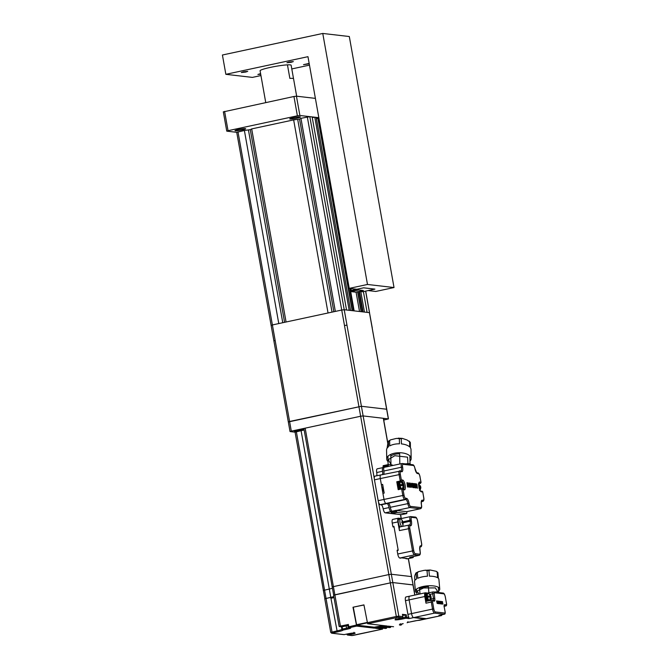 <?xml version="1.0" encoding="UTF-8"?>
<svg xmlns="http://www.w3.org/2000/svg" width="669" height="669" viewBox="0 0 669 669"><rect width="100%" height="100%" fill="white"/><g stroke="black" fill="none" stroke-linecap="round" stroke-linejoin="round"><path stroke-width="1" d="M293.231 117.736A5.419 0.56 -10.1 0 1 300.398 117A5.419 0.56 -10.1 0 1 296.885 118.162A5.419 0.56 -10.1 0 1 289.719 118.898A5.419 0.56 -10.1 0 1 293.231 117.736M238.499 129.493A5.419 0.56 -10.1 0 1 245.657 128.757A5.419 0.56 -10.1 0 1 242.145 129.92A5.419 0.56 -10.1 0 1 234.978 130.656A5.419 0.56 -10.1 0 1 238.499 129.493M260.082 70.738L262.491 84.261A15.772 1.622 169.9 0 0 262.491 84.294L265.744 102.549M286.073 321.998L251.686 128.908L293.649 119.893L328.044 312.983M335.345 311.419L300.95 118.329L309.822 116.64L312.147 116.908L346.542 309.998M349.193 310.307L314.798 117.217L316.161 117.401M367.105 312.381L363.401 291.592M236.834 132.32L244.386 130.48L278.781 323.562M316.404 118.63L317.917 118.304M317.892 118.17L352.178 310.65L317.892 118.17L318.87 117.936M364.454 312.072L360.8 291.592M314.798 117.217L312.264 117.585M300.95 118.329L299.536 119.074L293.649 119.893M333.856 311.737L299.536 119.074M332.033 312.13L297.713 119.458M284.593 322.316L250.273 129.652L244.386 130.48M282.77 322.709L248.45 130.045M251.686 128.908L250.273 129.652M387.811 442.953L383.421 418.309L363.133 415.926L388.463 418.894L386.741 409.244L361.411 406.275L386.741 409.244L369.43 312.649L344.217 309.73L346.968 325.176L344.485 325.494L341.734 310.04L272.392 324.942L275.143 340.387L273.981 340.856M223.438 111.857L293.95 96.495L296.442 96.177L315.392 98.376M296.442 96.177L299.879 115.486L318.829 117.685M224.6 111.388L228.037 130.698L297.387 115.804L293.95 96.495M236.726 132.311L226.875 131.166L228.037 130.698M299.879 115.486L297.387 115.804M291.132 65.211L293.54 78.725M293.557 78.808A15.772 1.622 169.9 0 0 293.557 78.766A15.772 1.622 169.9 0 0 289.861 78.382L287.453 64.86M307.33 116.958L341.725 310.048L344.217 309.73L309.822 116.64M365.592 291.124L372.298 328.144M271.229 325.41L272.392 324.942L237.997 131.852M346.968 325.176L361.411 406.275L288.431 421.947M351.066 291.609L358.735 289.961L363.376 290.505L355.716 292.152L351.066 291.609L350.523 288.531M291.149 65.286A15.772 1.622 169.9 0 0 291.149 65.253A15.772 1.622 169.9 0 0 290.212 64.876A15.772 1.622 169.9 0 0 272.785 66.892A15.772 1.622 169.9 0 0 260.09 70.78A15.772 1.622 169.9 0 0 260.099 70.822M289.033 62.025L293.331 61.581L291.224 62.284L286.926 62.727L289.033 62.025M243.424 71.826L247.714 71.382L245.607 72.076L241.308 72.52L243.424 71.826M260.718 74.284L257.899 74.443L260.601 73.632M309.237 63.839L303.517 64.65L309.162 63.43M322.767 33.45L349.31 36.527L394.024 287.545L375.777 291.458L368.142 290.572L374.899 289.125L363.618 287.821L356.87 289.267L349.235 288.381L307.966 56.681L225.854 74.318L222.417 55.009L322.767 33.45L367.482 284.467L349.235 288.381M260.943 75.555L252.389 77.395L225.854 74.318M394.024 287.545L367.482 284.467M309.471 65.136L291.793 68.932M351.217 290.48L363.627 287.812L374.908 289.125L362.498 291.793L359.178 291.408L363.376 290.505L358.735 289.961L354.537 290.864L351.217 290.48L350.882 288.573M420.14 487.592L420.751 487.559L419.839 490.452M420.45 487.517L420.609 488.403M420.283 487.86L420.751 487.559M418.928 486.739L419.948 486.514L419.789 485.635L418.368 484.055M419.948 486.514L419.789 485.635M418.886 486.514L419.647 486.48M418.752 484.105L420.709 486.639M418.702 484.088L420.124 485.669A1.48 0.477 -102.1 0 1 420.584 486.589L420.107 486.898A3.286 1.062 -102.1 0 1 420.207 487.383A3.286 1.062 -102.1 0 1 420.241 487.567M419.187 486.789L420.584 486.589L419.162 486.689M419.505 490.419L420.274 488.362A1.48 0.477 -102.1 0 1 419.814 487.45L419.07 487.475M419.814 487.45L420.274 488.362M420.274 486.555L420.124 485.669M439.742 588.996L438.906 579.396A12.226 4.19 175 0 0 438.362 578.317L437.886 572.789A12.226 4.19 175 0 0 437.559 572.497A12.226 4.19 175 0 0 437.158 572.212L437.643 577.748A12.226 4.19 175 0 0 429.423 576.151L428.946 570.615A12.226 4.19 175 0 0 427.014 570.665L427.499 576.201A12.226 4.19 175 0 0 417.782 578.284L417.305 572.748A12.226 4.19 175 0 0 416.101 573.375L416.578 578.911A12.226 4.19 175 0 0 414.546 581.52L415.382 591.112A12.226 4.19 -5 0 1 425.083 586.128A12.226 4.19 -5 0 1 438.872 587.625A12.226 4.19 -5 0 1 439.742 588.996A12.226 4.19 -5 0 1 438.638 590.961M415.574 573.559L416.101 573.375L414.972 575.031L414.604 577.063L414.897 580.366M437.785 572.413L436.313 571.326L430.192 570.013L424.021 570.373L418.627 571.619L417.305 572.748M425.308 570.147L427.014 570.665M430.192 570.013L428.946 570.615M436.313 571.326L437.158 572.212M437.359 572.973L437.886 572.789M428.361 586.571A9.985 3.429 175 0 0 419.538 588.636M416.812 592.859A12.226 4.19 -5 0 1 416.252 592.483A12.226 4.19 -5 0 1 415.382 591.112M427.675 601.013A3.847 1.238 -102.1 0 1 425.701 597.099A3.847 1.238 -102.1 0 1 426.186 593.487L425.643 593.612A3.847 1.238 77.9 0 0 425.158 597.216A3.847 1.238 77.9 0 0 427.131 601.13M428.311 600.361A3.847 1.238 -102.1 0 1 427.926 600.963M426.186 593.487A3.847 1.238 -102.1 0 1 426.914 593.871M386.715 627.288L386.598 628.241L385.503 628.475L378.855 627.706L375.46 628.283L382.584 629.103L353.424 635.358M378.788 627.723L382.258 628.116M386.598 628.241L380.126 627.489L383.521 626.92L389.55 627.597M386.256 627.254L383.446 626.928M390.738 626.452L390.579 627.38L384.792 626.702L388.179 626.134L393.564 626.736M388.112 626.142L390.336 626.385M424.347 618.858L425.626 618.582L416.009 617.47L413.567 617.612A3.947 1.271 -102.1 0 1 411.552 613.598L409.11 599.884A3.947 1.271 -102.1 0 1 409.612 596.188A3.947 1.271 77.9 0 0 409.11 599.884L411.552 613.598A3.947 1.271 77.9 0 0 413.567 617.612L425.509 618.992A3.947 1.271 77.9 0 0 425.651 618.992A3.947 1.271 -102.1 0 1 425.509 618.992L424.271 618.432M419.112 620.33A0.987 0.786 -92.1 0 0 419.371 620.314L420.149 619.829M382.701 628.158L382.584 629.103M343.741 625.607L346.868 625.289L343.741 625.607M378.445 501.901L392.812 582.565L390.328 582.875L392.812 582.565L413.099 584.949L411.502 576.594L391.34 574.261L388.848 574.571L391.34 574.261L411.502 576.594L408.307 558.623M363.953 604.993L352.989 607.235L356.669 626.1L374.372 628.149L387.092 626.008L367.624 623.751L363.936 604.885L352.989 607.235M353.316 607.276L356.636 625.147L374.205 627.188L374.372 628.149M383.596 625.599L374.205 627.188M406.1 596.965A3.947 1.271 77.9 0 0 405.958 596.965A3.947 1.271 77.9 0 0 405.464 600.67L407.906 614.376A3.947 1.271 77.9 0 0 408.868 617.328L409.01 618.591L405.958 618.24L405.456 617.236L408.868 617.328M431.463 600.218L426.312 601.322A1.974 0.636 77.9 0 0 426.237 601.322A1.974 0.636 77.9 0 0 425.986 603.179L424.807 596.514A3.947 1.271 -102.1 0 1 425.3 592.809L409.612 596.188A3.947 1.271 -102.1 0 1 409.754 596.179A3.947 1.271 77.9 0 0 409.612 596.188L405.958 596.965M402.445 614.376L406.284 614.761L402.688 615.421M330.996 597.367L331.155 598.253L330.912 597.35L324.758 598.78L330.779 597.333A7.886 0.811 169.9 0 0 333.823 596.581M305.173 428.16L334.86 594.791L333.58 595.218L390.328 582.875L388.848 574.571L332.1 586.914L388.848 574.571L360.641 416.243L305.173 428.16L303.902 428.578L333.697 595.259M347.805 625.482A4.733 0.485 -10.1 0 1 346.132 625.883L341.458 626.962A7.886 0.811 169.9 0 0 341.458 626.928A7.886 0.811 169.9 0 0 340.989 626.744L339.15 626.493L340.429 626.075L347.704 624.62M333.998 597.551A7.886 0.811 -10.1 0 1 330.946 598.303L330.411 597.417M402.044 624.018L400.974 625.147L399.753 625.005A5.72 0.585 169.9 0 1 403.123 623.642L403.19 623.625M407.664 622.446L407.496 622.479A8.873 0.912 169.9 0 0 407.153 622.78L407.965 621.71M441.916 614.736A3.947 1.271 -102.1 0 1 441.339 615.622L407.496 622.479M398.925 482.809L399.995 482.592L398.925 482.809A3.052 0.987 77.9 0 0 398.582 485.661A3.052 0.987 77.9 0 0 400.254 488.763L400.664 488.679M430.401 597.074L430.869 597.894L430.1 599.942A3.286 1.062 -102.1 0 1 429.774 599.901L430.384 596.965L428.361 597.099A3.286 1.062 -102.1 0 1 428.26 596.614A3.286 1.062 -102.1 0 1 428.193 596.129L429.908 595.97L430.058 595.117L428.637 593.537A3.286 1.062 -102.1 0 1 428.837 593.528A3.286 1.062 -102.1 0 1 428.971 593.579L430.97 596.121M430.719 597.007L430.869 597.894M430.552 597.35L431.02 597.041M428.193 596.129L429.908 595.97M430.209 596.004L430.058 595.117M427.307 593.679A3.454 1.112 77.9 0 0 427.182 593.679A3.454 1.112 77.9 0 0 426.78 597.108A3.454 1.112 77.9 0 0 428.511 600.436A3.454 1.112 77.9 0 0 428.637 600.428A3.454 1.112 77.9 0 0 428.745 600.386M428.98 593.662L430.384 595.159A1.48 0.477 -102.1 0 1 430.844 596.079L430.376 596.388A3.286 1.062 -102.1 0 1 430.476 596.865A3.286 1.062 -102.1 0 1 430.501 597.049M430.384 595.159L430.844 596.079L429.431 596.171M430.543 596.046L429.448 596.28M426.763 594.172L426.354 594.264A3.052 0.987 77.9 0 0 425.969 597.133A3.052 0.987 77.9 0 0 427.533 600.244L428.269 599.984M427.683 600.193L428.444 600.043L427.692 600.227M388.045 461.602A12.226 6.004 -1 0 1 387.635 461.167A12.226 6.004 -1 0 1 386.724 458.959A12.226 6.004 -1 0 1 396.533 452.888A12.226 6.004 -1 0 1 410.264 456.308A12.226 6.004 -1 0 1 411.167 458.516L411.009 449.585A12.226 6.004 179 0 0 410.432 447.82L410.34 442.669L409.896 443.346M409.696 446.942A12.226 6.004 179 0 0 401.4 443.907L401.3 438.755L402.278 438.379L407.095 440.018L409.595 441.791L409.696 446.942M399.46 443.798A12.226 6.004 179 0 0 389.751 445.889L389.659 440.737L390.545 439.859L396.433 438.412L399.368 438.647L399.46 443.798M389.659 440.737A12.226 6.004 179 0 0 388.463 441.507L388.02 442.192L388.463 441.507L388.555 446.666A12.226 6.004 179 0 0 386.565 450.028L386.724 458.959M388.02 442.192L387.075 448.247M411.167 458.516A12.226 6.004 -1 0 1 409.946 461.2M399.644 453.833A9.985 4.9 179 0 0 390.813 456.007M399.853 489.315A3.847 1.238 -102.1 0 1 398.323 485.627A3.847 1.238 -102.1 0 1 398.808 482.023L398.256 482.14A3.847 1.238 77.9 0 0 397.771 485.744A3.847 1.238 77.9 0 0 399.301 489.432M398.808 482.023A3.847 1.238 -102.1 0 1 399.527 482.408M403.022 485.602L403.633 485.569L402.663 488.178M403.332 485.535L403.491 486.422M403.164 485.878L403.633 485.569M399.928 482.207A3.454 1.112 77.9 0 0 399.803 482.207A3.454 1.112 77.9 0 0 399.401 485.635A3.454 1.112 77.9 0 0 401.124 488.964A3.454 1.112 77.9 0 0 401.249 488.955A3.454 1.112 77.9 0 0 401.367 488.914M403.164 484.573L402.069 484.808L403.164 484.573L403.006 483.687A1.48 0.477 -102.1 0 1 403.466 484.607L402.997 484.916A3.286 1.062 -102.1 0 1 403.089 485.401A3.286 1.062 -102.1 0 1 403.123 485.585M401.601 482.19L403.591 484.657M402.721 488.47A3.286 1.062 -102.1 0 1 402.387 488.429L403.156 486.38A1.48 0.477 -102.1 0 1 402.696 485.46L400.982 485.627A3.286 1.062 -102.1 0 1 400.882 485.142A3.286 1.062 -102.1 0 1 400.806 484.657L402.83 484.532L401.249 482.065A3.286 1.062 -102.1 0 1 401.459 482.056A3.286 1.062 -102.1 0 1 401.584 482.106L403.006 483.687M400.806 484.657L402.529 484.498L402.671 483.654M402.696 485.46L403.156 486.38M383.053 486.647A2.659 0.861 77.9 0 0 382.844 489.081A2.659 0.861 77.9 0 0 383.947 491.673M375.092 476.127A3.947 1.271 77.9 0 0 374.949 476.127A3.947 1.271 77.9 0 0 374.448 479.832L378.169 500.688A3.947 1.271 77.9 0 0 380.184 504.702L381.179 504.819A3.947 1.271 -102.1 0 1 383.186 508.833A3.947 1.271 77.9 0 0 385.202 512.847L395.555 514.051A3.947 1.271 77.9 0 0 395.697 514.043A3.947 1.271 77.9 0 0 395.739 514.026L395.697 514.043M406.827 511.651A3.947 1.271 77.9 0 0 406.936 511.609L406.735 513.549L397.01 512.429L396.056 510.347A3.947 1.271 77.9 0 0 396.332 510.455L406.685 511.66A3.947 1.271 77.9 0 0 406.827 511.651L420.324 508.749A3.947 1.271 -102.1 0 1 420.191 508.758L409.838 507.554A3.947 1.271 -102.1 0 1 407.822 503.54A3.947 1.271 77.9 0 0 405.807 499.526L404.812 499.409A3.947 1.271 -102.1 0 1 402.797 495.394L401.643 488.922L403.524 489.098A0.987 0.928 -83.4 0 1 404.327 489.884L401.643 488.922L398.18 489.666L396.767 481.755L400.238 481.011L401.308 479.882L400.33 474.38L380.293 478.578A3.947 1.271 -102.1 0 1 380.786 474.873A3.947 1.271 -102.1 0 1 380.929 474.873A3.947 1.271 77.9 0 0 380.786 474.873A3.947 1.271 77.9 0 0 380.293 478.578L384.006 499.434A3.947 1.271 77.9 0 0 386.021 503.448A3.947 1.271 -102.1 0 1 384.006 499.434L404.043 495.236A2.96 0.953 -102.1 0 0 405.556 498.246A0.987 0.928 96.6 0 1 404.812 499.409L380.184 504.702M390.913 511.559A3.947 1.271 -102.1 0 1 389.032 507.579A3.947 1.271 77.9 0 0 387.017 503.565L388.288 503.289A3.947 1.271 -102.1 0 1 390.303 507.303A3.947 1.271 77.9 0 0 392.042 511.208L390.855 511.568L391.716 513.566L401.475 514.67M383.947 467.656L383.203 467.572A3.947 1.271 -102.1 0 0 383.061 467.572A3.947 1.271 -102.1 0 0 382.559 471.277A3.947 1.271 77.9 0 1 382.509 474.505M377.366 468.827A3.947 1.271 77.9 0 0 377.224 468.827A3.947 1.271 77.9 0 0 376.722 472.531A3.947 1.271 -102.1 0 1 376.672 475.759M330.779 597.333L329.299 589.029A7.886 0.811 169.9 0 0 332.342 588.285A7.886 0.811 -10.1 0 1 329.299 589.029L323.278 590.476L329.299 589.029L301.092 430.702L295.071 432.141L324.875 598.822M275.143 340.387L289.585 421.478L361.411 406.275L363.133 415.926L360.641 416.243L363.133 415.926L374.306 478.636M304.144 429.95A7.886 0.811 -10.1 0 1 301.092 430.702M340.429 626.075L334.86 594.791L390.328 582.875L396.316 616.475L398.799 616.157A0.987 0.928 96.6 0 1 398.063 617.32L367.624 623.751M395.856 618.599L395.563 619.427L402.111 617.788A0.987 0.928 -83.4 0 0 402.847 616.626L398.799 616.157L392.812 582.565L412.982 584.898L414.797 595.067M297.287 430.175A4.44 0.46 169.9 0 0 294.41 431.129A4.44 0.46 169.9 0 0 300.272 430.527A4.44 0.46 169.9 0 0 303.149 429.573A4.44 0.46 169.9 0 0 297.287 430.175M383.646 419.614A4.44 0.46 169.9 0 0 384.081 419.329A4.44 0.46 169.9 0 0 383.58 419.204M295.079 432.174L290.028 431.555L291.308 431.137L289.585 421.478L288.314 421.905L236.717 132.27M388.463 418.894L383.73 420.065M291.308 431.137L360.641 416.243L344.476 325.494M405.657 558.347L407.045 558.874A3.947 1.271 77.9 0 0 407.187 558.866A3.947 1.271 77.9 0 0 407.321 558.816M392.87 519.412A3.947 1.271 77.9 0 0 392.728 519.412A3.947 1.271 77.9 0 0 392.235 523.116L392.854 526.595L394.033 526.829L393.196 527.013M400.079 526.879A3.947 1.271 77.9 0 0 399.937 526.888A3.947 1.271 77.9 0 0 399.435 530.592L397.888 521.904A3.947 1.271 -102.1 0 1 398.389 518.199A3.947 1.271 -102.1 0 1 398.532 518.191L401.442 518.534M401.517 518.542A3.947 1.271 77.9 0 0 401.375 518.55A3.947 1.271 77.9 0 0 400.957 518.96M413.459 556.533A3.947 1.271 -102.1 0 1 412.848 557.653A3.947 1.271 -102.1 0 1 412.706 557.662L409.721 557.31A3.947 1.271 77.9 0 0 409.863 557.302A3.947 1.271 77.9 0 0 409.988 557.252M397.177 550.169L398.147 549.96L397.118 550.537L397.737 554.007A3.947 1.271 77.9 0 0 399.753 558.03L400.974 558.163M392.854 526.595L393.949 526.361L398.214 550.303L397.118 550.537M402.044 557.929L406.953 558.498L405.857 558.732M416.335 484.582L417.03 484.615L416.352 483.821L415.901 485.878L416.921 488.044L417.648 488.069L416.436 486.263L417.297 486.363L417.155 485.577L416.294 485.477L416.402 484.548M417.648 488.069L417.096 488.01L416.085 485.836M417.03 484.615L416.327 484.59M416.168 483.854L415.901 485.878M417.297 486.363L416.444 486.321M412.188 485.911L412.689 485.97L412.121 483.327L413.517 487.592L412.94 486.756L412.02 486.714L412.188 485.911L412.02 486.714M412.204 486.672L412.94 486.756M412.146 484.281L412.489 485.945M412.765 486.798L413.024 487.592M412.121 483.327L411.962 484.323M411.586 483.261L411.811 487.392L410.323 483.118L411.678 486.413L411.586 483.261L411.477 485.769M410.323 483.118L411.753 487.433M415.039 484.398L415.165 484.373C414.655 485.033 414.822 485.962 415.658 487.157L415.942 486.764L416.235 487.366L415.8 487.944C414.554 486.422 414.295 484.975 415.023 483.578A2.208 0.711 -102.1 0 1 415.675 484.297L415.574 484.816L415.098 484.373M416.235 487.366L415.616 487.977L416.051 487.4L415.616 487.977L414.529 486.037M415.574 484.816L414.981 484.415M414.738 483.62L414.42 485.426M407.973 486.948L406.944 482.725L407.973 486.948L407.513 486.957L406.944 482.725M408.399 482.893L409.319 487.107L408.031 484.272L408.232 486.982L407.488 482.792L408.843 485.41L408.399 482.893L408.525 484.682M407.488 482.792L408.232 486.982M408.516 487.015L408.048 487.015M408.165 485.042L409.428 487.116M413.802 483.52L414.721 487.734L413.434 484.9L413.634 487.609L412.89 483.419L414.253 486.037L413.802 483.52L413.927 485.301M412.89 483.419L413.358 487.099M413.919 487.642L413.45 487.642M413.567 485.669L414.83 487.743M409.47 484.038C409.587 486.003 409.938 486.656 410.515 486.003C410.273 484.072 409.921 483.419 409.47 484.038L409.671 483.712M410.298 486.539L410.515 486.003M409.286 484.08C409.746 483.461 410.089 484.113 410.331 486.037L410.197 486.539M409.595 482.951C410.783 484.44 411.059 485.895 410.44 487.316C409.211 486.171 408.935 484.716 409.595 482.951L409.01 484.757M409.135 485.468L410.256 487.35M382.676 484.515L381.372 484.657L382.651 484.389L384.198 493.078L382.919 493.346L384.006 499.434L378.169 500.688M388.497 466.435A3.947 1.271 77.9 0 0 388.355 466.435A3.947 1.271 77.9 0 0 388.246 466.477L388.446 464.545L383.153 465.674L383.019 467.547L384.232 467.338A3.947 1.271 77.9 0 0 383.839 471.001A3.947 1.271 -102.1 0 1 383.789 474.229M374.448 479.832L380.293 478.578L381.372 484.657M396.767 481.755L398.364 481.939A4.039 1.305 -102.1 0 1 398.649 482.056M383.019 467.547L384.031 467.522M407.245 463.617L410.59 464.487L409.988 463.659L405.146 463.851M399.828 463.977L399.619 452.729M419.965 476.663L420.943 482.165L420.542 483.361L418.945 483.177A0.987 0.928 96.6 0 0 419.689 482.014L421.06 482.5L419.965 476.663A2.96 0.953 -102.1 0 0 418.451 473.652A0.987 0.928 -83.4 0 0 417.657 472.866L416.72 472.757M418.794 483.737L420.542 483.361M421.37 501.691L422.465 501.457A3.947 1.271 -102.1 0 0 422.599 501.449C423.812 501.181 424.196 499.877 423.736 497.535L422.699 491.723L423.694 497.577M420.642 491.079L420.717 491.096A0.987 0.928 96.6 0 1 421.437 491.866L422.699 492.008L421.947 491.28M390.78 454.385L390.972 464.83M388.446 464.545L392.293 464.98L392.31 465.591M390.964 464.403L388.288 459.62L394.835 455.706L407.538 457.153L407.956 463.584M441.933 601.632L442.987 604.14L442.259 603.053L442.769 603.112L442.176 602.585L442.535 601.632L441.774 601.832M442.201 602.05L442.176 602.585M442.61 602.067L442.176 602.075M442.05 602.802L441.983 603.396M442.025 601.632L441.866 602.844M442.117 603.823L442.987 604.14M442.769 603.112L442.268 603.12M440.16 603.354L439.717 603.304L439.667 601.297L440.503 603.856L439.592 603.346M439.558 602.075L439.809 602.853M439.985 603.396L440.135 603.873M439.349 601.255L439.55 603.739L438.588 601.172L439.408 603.145L439.349 601.255L439.199 602.51M438.847 602.568L439.19 603.605M441.423 601.941L442.142 603.714L441.406 601.448A1.321 0.426 -102.1 0 1 441.799 601.874L441.456 601.924M442.142 603.714L441.691 604.099L441.958 603.756L441.231 603.555M441.741 602.184L441.314 601.958M441.164 601.49L440.946 601.966M437.183 603.463L436.564 600.938M437.434 601.03L438.053 603.572L437.217 601.866L437.334 603.488L436.89 600.971L437.702 602.543L437.434 601.03L437.384 601.807M437.35 602.635L438.053 603.572M440.679 601.406L441.297 603.948L440.453 602.242L440.578 603.864L440.127 601.347L440.946 602.92L440.679 601.406L440.628 602.184M440.127 601.347L440.244 603.045M440.595 603.012L441.297 603.948M438.078 601.724C438.145 602.903 438.354 603.296 438.705 602.903L438.195 601.523M437.894 601.757L438.521 602.936M438.153 601.063L438.655 603.689L438.153 601.063L437.702 601.582M437.986 603.187L438.513 603.714M428.302 600.377A1.974 0.636 -102.1 0 1 428.285 600.887M432.851 591.965L427.7 593.069A1.974 0.636 77.9 0 0 427.625 593.069A1.974 0.636 77.9 0 0 427.315 593.654M427.658 593.06L425.442 592.809A3.947 1.271 -102.1 0 0 425.3 592.809M419.446 587.541L420.007 593.955M429.523 592.667L428.904 592.801M428.896 592.776L428.294 585.801M438.312 587.248L438.722 591.914L434.005 592.006M439.081 615.329A1.974 0.636 77.9 0 1 439.015 615.363A1.974 0.636 77.9 0 1 438.948 615.363L441.206 615.622A3.947 1.271 -102.1 0 0 441.339 615.622M436.514 591.756L439.842 592.726M419.078 594.147L417.113 590.995L423.602 587.976L435.352 587.9L437.81 591.772M399.033 519.194A3.947 1.271 77.9 0 0 398.891 519.203A3.947 1.271 77.9 0 0 398.373 522.782A3.947 1.271 77.9 0 0 400.171 526.837M402.922 522.857L402.855 523.409A6.297 5.929 96.6 0 1 402.83 524.187A6.121 0.443 -161.8 0 1 402.579 524.162A6.297 5.929 -83.4 0 0 402.604 523.384L402.303 522.782A6.297 0.652 169.9 0 0 401.893 522.782A6.121 3.997 85 0 0 401.835 522.414A6.121 3.997 -95 0 0 401.76 522.046A6.297 0.652 -10.1 0 1 402.169 522.046L402.261 521.486A6.297 5.929 -83.4 0 0 401.977 520.775A6.121 1.53 -39.3 0 1 402.228 520.808A6.297 5.929 96.6 0 1 402.521 521.519L402.822 522.121L401.818 522.338M401.818 522.355L402.922 522.18A6.121 5.971 -127.9 0 1 403.056 522.915A6.297 0.652 -10.1 0 0 402.947 522.857L402.604 523.467M402.203 522.046L402.261 521.486M401.81 526.486A3.947 1.271 -102.1 0 1 400.029 522.556A3.947 1.271 -102.1 0 1 400.53 518.851A3.947 1.271 -102.1 0 1 400.672 518.843A3.947 1.271 -102.1 0 1 401.141 519.102A6.314 6.314 0 0 1 402.638 526.085A3.947 1.271 -102.1 0 1 402.495 526.336M316.178 117.384L350.573 310.466L316.161 117.376M353.617 310.817L349.628 288.431M318.151 118.087L352.454 310.684M350.146 288.49L354.135 310.876M359.512 311.503L356.05 292.077M361.16 311.695L357.606 291.743M362.573 311.854L358.935 291.458M357.84 291.692L361.411 311.721M359.445 291.433L363.091 311.913M388.346 418.853L372.181 328.103M385.469 628.475L386.565 628.241M389.483 627.614L390.579 627.38M413.86 621.116A4.926 0.51 169.9 0 1 419.371 620.314L441.206 615.622M347.529 633.911L348.064 635.057L352.111 635.533A0.987 0.928 -83.4 0 1 351.827 635.542L382.551 629.103M353.968 632.322L354.537 632.999L347.554 633.894A5.72 0.585 169.9 0 1 354.771 632.983A5.72 0.585 169.9 0 1 351.401 634.346L350.891 633.3M351.401 634.346L348.064 635.057A0.987 0.928 96.6 0 1 346.977 634.287L350.899 633.334A4.733 0.485 169.9 0 0 351.426 633.217M347.587 633.894L344.251 634.613A0.987 0.987 0 0 1 343.925 634.63A0.987 0.928 -83.4 0 0 344.209 634.613L344.276 634.597M343.925 634.63L331.657 633.209A0.987 0.928 96.6 0 0 331.941 633.192L344.209 634.613L347.554 633.894M356.435 624.746L367.064 622.463M367.147 622.889L356.636 625.147M396.817 617.479L396.316 616.475L367.114 622.747M402.186 617.771L398.063 617.32M424.807 596.514L405.464 600.67M407.906 614.376L432.534 609.091L431.279 602.041L425.986 603.179M438.948 615.363L444.241 614.226A0.987 0.928 -83.4 0 0 444.977 613.063L435.293 611.943A0.987 0.928 96.6 0 1 434.549 613.105L409.01 618.591M406.284 614.761L406.693 617.077A0.987 0.928 96.6 0 1 405.958 618.24L402.613 618.95L402.111 617.947L405.456 617.236L405.038 614.911M398.548 618.557A4.733 0.485 169.9 0 0 402.111 617.947L402.086 617.805M402.437 614.309L402.905 616.651A0.987 0.987 0 0 1 402.144 617.788L398.833 618.491M398.766 618.507A5.72 0.585 169.9 0 0 395.396 619.87A5.72 0.585 169.9 0 0 402.613 618.95M402.495 614.334L402.855 616.693M330.912 597.35L331.071 598.278M330.854 632.422L336.758 630.934A7.886 0.811 169.9 0 0 341.876 629.278L342.511 629.069L343.013 630.073A8.873 0.912 169.9 0 1 337.268 631.937L330.946 598.303M342.102 626.753L342.511 629.069L346.542 628.199L347.044 629.203L343.013 630.073A0.987 0.978 -168.5 0 1 341.876 629.278L341.458 626.962M348.674 627.664A4.733 0.485 169.9 0 1 346.542 628.199L346.132 625.883M348.281 624.386L349.201 627.706A0.987 0.928 96.6 0 1 348.114 626.937L356.167 625.097M356.669 626.1L349.201 627.706L350.414 627.848A0.987 0.928 -83.4 0 1 350.13 627.865L348.917 627.723A0.987 0.987 0 0 1 348.056 626.912L347.646 624.595M347.044 629.203A5.72 0.585 169.9 0 0 350.414 627.848M296.35 431.722L332.016 631.954L332.518 632.958L337.268 631.937M331.941 633.192L332.518 632.958M353.357 635.374L352.111 635.533M400.463 624.344A0.987 0.928 96.6 0 1 399.753 625.005M403.123 623.642L399.92 624.562L400.213 623.734M413.927 621.1L407.58 622.471M430.543 597.852A1.48 0.477 -102.1 0 1 430.083 596.932M431.145 597.091C431.145 599.123 430.552 600.185 429.364 600.269A3.454 1.112 -102.1 0 1 429.239 600.277A3.454 1.112 -102.1 0 1 427.474 596.765A3.454 1.112 -102.1 0 1 427.917 593.52A3.454 1.112 -102.1 0 1 428.035 593.52M401.3 438.755A12.226 6.004 179 0 0 399.368 438.647M410.34 442.669A12.226 6.004 179 0 0 410.005 442.226A12.226 6.004 179 0 0 409.595 441.791M403.758 485.619C404.16 486.84 403.566 487.902 401.977 488.796A3.454 1.112 -102.1 0 1 401.86 488.805A3.454 1.112 -102.1 0 1 400.095 485.293A3.454 1.112 -102.1 0 1 400.53 482.056A3.454 1.112 -102.1 0 1 400.656 482.048M381.179 504.819L387.017 503.565M389.032 507.579L383.186 508.833M390.897 511.626L385.202 512.847M376.722 472.531L382.559 471.277M401.157 518.5L400.455 514.578M387.744 443.196L383.304 418.267M394.024 526.787L393.054 526.996M397.888 521.904L392.235 523.116M403.047 522.782L410.172 521.251L409.997 520.29L402.83 521.828M409.729 524.939A3.947 1.271 77.9 0 0 410.172 521.251L411.41 521.092L411.243 520.131A2.96 0.953 -102.1 0 1 411.719 517.346L416.034 517.848A2.96 0.953 -102.1 0 1 417.548 520.858L421.512 543.136M411.243 520.131L409.997 520.29A3.947 1.271 -102.1 0 1 410.498 516.585A3.947 1.271 -102.1 0 1 410.641 516.577A0.987 0.928 96.6 0 1 411.719 517.346M397.737 554.007L413.76 550.679A2.96 0.953 -102.1 0 0 415.273 553.689A0.987 0.928 96.6 0 1 414.529 554.852A3.947 1.271 -102.1 0 1 412.514 550.838L408.558 528.635A3.947 1.271 -102.1 0 1 409.06 524.931A3.947 1.271 -102.1 0 1 409.202 524.922A0.987 0.928 96.6 0 1 410.281 525.692L410.615 525.734A4.926 1.589 77.9 0 0 411.41 521.092M413.76 550.679L409.804 528.477L399.435 530.592M419.906 547.117L420.425 546.999A3.947 1.271 -102.1 0 1 420.283 547.008A0.987 0.928 -83.4 0 0 421.018 545.845A2.96 0.953 -102.1 0 0 421.503 543.069M409.863 557.302L418.986 555.345A3.947 1.271 -102.1 0 1 418.844 555.354L414.529 554.852L399.753 558.03M409.721 557.31L418.844 555.354A0.987 0.928 -83.4 0 0 419.58 554.191L415.273 553.689M419.58 554.191A2.96 0.953 -102.1 0 0 420.065 551.407L420.073 551.473M419.898 550.512L420.065 551.407M419.889 550.445A4.926 1.589 77.9 0 1 420.692 545.812A0.987 0.928 96.6 0 1 419.956 546.966M409.804 528.477A2.96 0.953 -102.1 0 1 410.281 525.692M410.615 525.734A0.987 0.928 -83.4 0 0 409.645 524.948M416.034 517.848A0.987 0.928 -83.4 0 0 415.232 517.07L410.498 516.585L401.375 518.55M407.045 558.874L412.706 557.662M406.685 511.66L420.191 508.758A0.987 0.928 -83.4 0 0 420.926 507.595A2.96 0.953 -102.1 0 0 421.411 504.811L421.328 501.349M420.926 507.595L410.582 506.391A0.987 0.928 96.6 0 1 409.838 507.554L396.332 510.455M396.491 511.325L391.198 512.462M391.214 512.563L396.508 511.425M397.01 512.429L391.716 513.566M401.408 514.687L406.702 513.549M392.042 511.208L396.056 510.347M390.303 507.303L409.068 503.381A4.926 1.589 77.9 0 0 406.551 498.363A0.987 0.928 -83.4 0 1 405.807 499.526L388.288 503.289M400.915 470.926A3.947 1.271 77.9 0 0 401.358 467.238L383.839 471.001M398.364 481.939L401.826 481.195L400.238 481.011L399.084 474.538A3.947 1.271 -102.1 0 1 399.585 470.842A3.947 1.271 -102.1 0 1 399.719 470.834A0.987 0.928 96.6 0 1 400.806 471.603A2.96 0.953 -102.1 0 0 400.33 474.38M403.44 489.089A4.039 1.305 77.9 0 0 403.833 485A4.039 1.305 77.9 0 0 401.826 481.195A0.987 0.928 -83.4 0 0 402.571 480.033A5.026 1.622 77.9 0 1 405.138 485.15A5.026 1.622 77.9 0 1 404.327 489.884M401.308 479.882L402.571 480.033M400.806 471.603L401.801 471.72A0.987 0.928 -83.4 0 0 401.007 470.934L374.949 476.127M388.355 466.435L401.86 463.542A3.947 1.271 -102.1 0 0 401.358 467.238L402.604 467.079A2.96 0.953 -102.1 0 1 403.081 464.303A0.987 0.928 96.6 0 0 402.278 463.517L401.86 463.542A3.947 1.271 -102.1 0 1 401.994 463.533A0.987 0.928 96.6 0 1 402.278 463.517L409.361 464.336M401.801 471.72A4.926 1.589 77.9 0 0 402.604 467.079M383.044 466.703L388.338 465.565M388.321 465.465L383.028 466.602M388.246 466.477L384.232 467.338M416.662 472.749L414.997 468.534C414.37 465.933 413.584 464.662 412.631 464.721A0.987 0.928 -83.4 0 1 413.434 465.499L403.081 464.303M414.997 468.534L414.939 468.517A4.926 1.589 77.9 0 0 417.456 473.535A0.987 0.928 96.6 0 0 416.728 472.757M413.434 465.499A2.96 0.953 -102.1 0 1 414.939 468.517M418.451 473.652L417.456 473.535M419.981 476.721L420.023 476.679C419.396 474.078 418.61 472.807 417.657 472.866M419.689 482.014A5.026 1.622 77.9 0 0 418.869 486.748A5.026 1.622 77.9 0 0 421.437 491.866M383.186 465.674L388.413 464.554M422.465 501.457L421.47 501.34A0.987 0.928 96.6 0 0 422.206 500.178L423.201 500.295A0.987 0.928 -83.4 0 1 422.465 501.457M422.206 500.178A4.926 1.589 77.9 0 0 421.411 504.811M410.582 506.391A2.96 0.953 -102.1 0 1 409.068 503.381M405.556 498.246L406.551 498.363M403.064 489.733L404.043 495.236M423.678 497.51A2.96 0.953 -102.1 0 1 423.201 500.295M430.861 599.081L433.512 598.512L432.667 593.788L430.117 594.331M433.328 600.336A1.974 0.636 77.9 0 0 433.512 598.512L434.758 598.362A2.96 0.953 77.9 0 1 434.281 601.138A0.987 0.928 -83.4 0 0 433.479 600.352L431.89 600.168A0.987 0.928 96.6 0 1 432.684 600.954L432.525 601.883L431.279 602.041A1.974 0.636 -102.1 0 1 431.53 600.185A1.974 0.636 -102.1 0 1 431.597 600.185A0.987 0.928 96.6 0 1 431.89 600.168L426.237 601.322M444.408 614.167A1.974 0.636 -102.1 0 1 444.308 614.226A1.974 0.636 -102.1 0 1 444.241 614.226L434.549 613.105A3.947 1.271 -102.1 0 1 432.534 609.091L433.78 608.932A2.96 0.953 -102.1 0 0 435.293 611.943M432.525 601.883L433.78 608.932M434.281 601.138L432.684 600.954M433.913 593.629L432.667 593.788A1.974 0.636 -102.1 0 1 432.918 591.931A1.974 0.636 -102.1 0 1 432.994 591.931A0.987 0.928 96.6 0 1 434.072 592.701L434.758 598.362M444.977 613.063L445.153 612.202M444.308 607.469L445.136 612.135M445.797 605.913A1.974 0.636 -102.1 0 1 445.696 605.972L444.241 606.281L445.629 605.972L444.275 605.813M445.286 596.899L446.583 603.906C446.716 605.269 446.415 605.963 445.696 605.972A1.974 0.636 -102.1 0 1 445.629 605.972A0.987 0.928 -83.4 0 0 446.365 604.809L446.541 603.948M445.27 596.84A2.96 0.953 -102.1 0 0 443.764 593.821A0.987 0.928 -83.4 0 0 442.962 593.043C443.915 592.985 444.701 594.256 445.328 596.857L446.524 603.881M446.365 604.809L444.776 604.625A0.987 0.928 96.6 0 1 444.291 605.688M444.776 604.625A2.96 0.953 77.9 0 0 444.3 607.41M443.764 593.821L434.072 592.701M365.7 291.099L369.539 312.682M356.067 292.069L359.529 311.503M357.581 291.751L361.135 311.687M293.557 78.766L296.66 96.202M223.321 111.815L226.758 131.124M420.876 487.609L420.082 490.277M415.884 572.99L418.627 571.619M390.612 627.371L389.517 627.614M414.897 595.05L408.408 558.607M339.15 626.493L333.58 595.218M324.758 598.78L330.737 632.372L331.657 633.209M351.827 635.542L347.771 635.073A0.987 0.987 0 0 1 346.918 634.271L346.877 634.045M428.837 593.528L427.182 593.679M429.364 600.269L428.637 600.428M388.363 441.239L390.545 439.859M402.278 438.379L398.139 438.162M410.298 442.41L409.127 441.063M401.977 488.796L401.249 488.955M401.459 482.056L399.803 482.207M377.224 468.827L383.061 467.572M401.266 518.508L400.572 514.586M288.314 421.905L290.028 431.555M398.389 518.199L392.728 519.412M399.937 526.888L409.813 524.948M415.232 517.07C416.185 517.012 416.971 518.283 417.607 520.883L421.562 543.094C422.014 545.436 421.629 546.74 420.425 546.999M418.986 555.345C420.191 555.078 420.575 553.773 420.124 551.432L419.806 546.974M412.848 557.653L407.187 558.866M406.735 513.549L401.442 514.687M410.038 463.952L409.854 455.873M412.631 464.721L410.49 464.47M422.214 491.263L420.701 491.088C420.567 493.195 417.673 482.717 418.995 483.085L418.802 483.185M388.104 464.612L387.945 456.266M420.324 508.749C421.537 508.482 421.922 507.177 421.47 504.836M422.599 501.449L421.361 501.717M442.962 593.043L433.278 591.914L427.625 593.069M416.486 589.146L416.963 594.607M439.015 615.363L444.308 614.226C445.027 614.217 445.32 613.523 445.194 612.16L443.965 605.788M400.53 518.851L398.891 519.203"/></g></svg>
